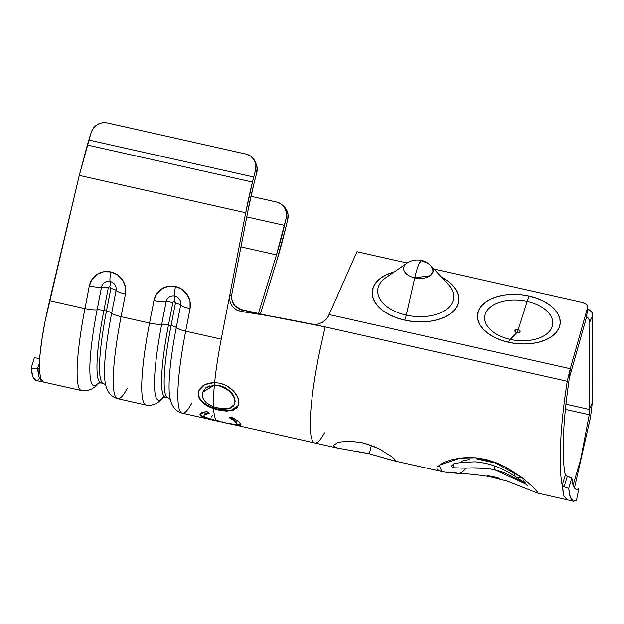 <?xml version="1.0" encoding="UTF-8"?>
<svg xmlns="http://www.w3.org/2000/svg" width="624" height="624" viewBox="0 0 624 624"><rect width="100%" height="100%" fill="white"/><g stroke="black" fill="none" stroke-linecap="round" stroke-linejoin="round"><path stroke-width="0.94" d="M436.917 468.858L438.578 470.512L441.363 471.424L393.588 460.699L369.33 453.781L371.374 445.497L369.33 453.781L337.779 448.126L333.887 446.176L333.824 445.052L337.451 442.822L340.938 441.932L350.501 441.262L362.201 442.767L368.238 444.413L379.501 449.038L391.716 456.628L394.025 458.57L395.413 460.723M233.836 304.262L231.824 299.458L231.793 294.294L229.694 295.511L231.793 294.278L247.939 210.857A80.356 11.957 -77.3 0 1 253.828 184.166A80.356 11.957 -77.3 0 1 254.927 179.782A80.356 11.957 102.7 0 0 253.828 184.166L247.939 210.857L231.793 294.278L231.699 298.74L233.095 303.007L235.81 306.61L239.538 309.137L269.794 316.056L242.307 310.066L241.028 311.438L268 315.752L325.159 326.929L319.675 351.484A103.841 15.452 102.7 0 0 312.889 441.464A103.841 15.452 102.7 0 0 314.824 443.009A103.841 15.452 -77.3 0 1 312.889 441.464A103.841 15.452 -77.3 0 1 319.675 351.484L325.159 326.929L567.255 381.295L324.839 326.859M324.659 326.82L325.159 326.929C287.594 319.012 259.553 313.849 241.028 311.438L236.769 310.034L233.181 307.304L230.669 303.576L229.507 299.239L229.687 295.534L221.239 339.167L185.679 331.18L190.055 308.56L190.016 301.345L187.231 294.622L182.13 289.396L175.484 286.471L168.308 286.291L161.694 288.881L156.64 293.857L153.933 300.448L149.557 323.068L121.072 316.672A100.448 14.953 102.7 0 0 117.671 398.697L146.156 405.101A100.448 14.953 -77.3 0 1 149.557 323.068L121.072 316.672L125.447 294.052L125.408 286.837L122.624 280.114L117.523 274.888L110.877 271.963L103.693 271.783L97.079 274.373L92.032 279.341L89.318 285.94L84.942 308.56L49.608 300.62L79.279 175.406L245.708 212.776L229.694 295.511L245.708 212.776L252.47 182.083A92.414 13.751 -77.3 0 1 253.742 177.037L88.842 140.01L91.229 132.163L79.279 175.406L245.708 212.776A92.414 13.751 -77.3 0 1 252.47 182.083L87.352 145.002L79.279 175.406L45.178 320.923L41.902 339.534L39.936 355.579L39.359 368.293L37.838 368.901L31.2 368.215L32.932 377.107L36.067 380.531L42.104 381.732L39.234 378.043L37.479 368.839L39.429 363.379L37.479 368.839L39.382 369.26L40.552 378.355L43.462 382.036L40.552 378.339L39.382 369.26L37.846 368.917L39.234 378.043L42.104 381.732L81.549 390.585A100.448 14.953 -77.3 0 1 84.942 308.56L49.608 300.62C45.981 316.228 43.407 329.199 41.902 339.534C40.084 351.788 39.242 361.374 39.359 368.293L39.343 368.425M383.939 279.146A38.165 22.558 6.3 0 0 406.279 315.12A6.7 0.998 -77.3 0 1 404.734 320.167A43.477 25.693 -173.7 0 1 372.559 296.252A43.477 25.693 -173.7 0 1 394.196 271.963L386.591 274.669L380.851 277.984L376.451 281.993L373.542 286.533L372.255 291.439L372.622 296.517L374.642 301.571L378.222 306.415L383.245 310.853L389.501 314.714L396.763 317.866L404.734 320.167A6.7 0.998 102.7 0 0 406.279 315.12L414.734 277.867L430.248 275.73L433.189 271.136L431.145 266.019A14.851 8.783 -173.7 0 1 430.248 275.73A14.851 8.783 -173.7 0 1 414.734 277.867A14.851 8.783 -173.7 0 1 406.77 263.312A14.851 8.783 6.3 0 0 414.734 277.867L406.279 315.12A38.165 22.558 6.3 0 0 446.129 309.637A38.165 22.558 6.3 0 0 448.445 284.677L431.145 266.019A14.851 8.783 -173.7 0 0 422.089 261.316A18.751 2.792 -77.3 0 0 421.504 260.465L419.063 263.726C417.542 267.228 416.107 271.939 414.734 277.867A18.751 2.792 -77.3 0 1 419.063 263.726A18.751 2.792 -77.3 0 1 421.504 260.465C424.772 261.058 427.986 262.907 431.145 266.019M508.591 342.311A41.551 24.554 6.3 0 0 558.956 328.169A41.551 24.554 6.3 0 0 529.144 296.026A18.751 2.792 102.7 0 0 527.186 301.33A34.187 20.202 -173.7 0 1 551.717 327.779A34.187 20.202 -173.7 0 1 510.276 339.417A18.751 2.792 102.7 0 0 508.591 342.311L500.963 340.103L494.029 337.1L488.046 333.403L483.249 329.168L479.825 324.535L477.898 319.706L477.547 314.855L478.78 310.167L481.556 305.822L485.761 301.993L491.244 298.826L497.788 296.439L505.144 294.926L513.022 294.341L521.126 294.715L529.144 296.026L536.765 298.225L543.707 301.228L549.682 304.925L554.479 309.169L557.911 313.794L559.837 318.63L560.188 323.482L558.956 328.169L556.179 332.514L551.967 336.336L546.491 339.511L539.947 341.897L532.592 343.411L524.714 343.988L516.61 343.621L508.591 342.311A18.751 2.792 -77.3 0 1 510.276 339.417L516.883 332.639L518.185 329.714C521.024 331.422 520.588 332.397 516.883 332.639A2.629 1.552 6.3 0 0 520.073 331.742A2.629 1.552 6.3 0 0 518.185 329.714L527.186 301.33A34.187 20.202 -173.7 0 1 551.717 327.779A34.187 20.202 -173.7 0 1 510.276 339.417A34.187 20.202 -173.7 0 1 485.745 312.967A34.187 20.202 -173.7 0 1 527.186 301.33L518.185 329.714A2.629 1.552 6.3 0 0 514.995 330.603A2.629 1.552 6.3 0 0 516.883 332.639L510.276 339.417A34.187 20.202 -173.7 0 1 485.745 312.967A34.187 20.202 -173.7 0 1 527.186 301.33A18.751 2.792 -77.3 0 1 529.144 296.026A41.551 24.554 6.3 0 0 478.78 310.167A41.551 24.554 6.3 0 0 508.591 342.311M437.564 466.744L440.419 464.342L445.208 461.916L451.589 459.763L459.342 458.172L468.101 457.47L477.649 457.961L487.508 459.865L497.18 463.102L506.236 467.376L521.781 477.446A18.751 9.071 123.6 0 1 516.321 477.126A18.751 9.071 -56.4 0 0 521.781 477.446L492.742 461.456L475.714 457.813L459.904 458.133L439.078 465.293L441.847 471.455M457.891 473.335A18.751 10.28 -86.1 0 0 465.574 468.172L453.274 467.735L453.102 464.459L451.542 465.808L451.425 466.783L454.685 467.977L465.574 468.172A18.751 10.28 93.9 0 1 457.891 473.335A18.751 10.28 93.9 0 1 455.59 472.703L448.243 472.321M485.043 460.762L491.86 462.267M421.504 260.465C413.72 258.718 407.503 262.642 406.77 263.312L385.804 277.735A38.165 22.558 6.3 0 0 406.279 315.12A38.165 22.558 6.3 0 0 444.522 310.713A38.165 22.558 6.3 0 0 450.746 287.57M461.409 461.136L469.544 459.42M453.25 464.365L453.024 464.498C452.689 463.289 460.052 462.4 475.114 461.822C492.063 463.32 503.178 468.749 516.313 477.126A18.751 9.071 123.6 0 1 514.004 473.093M472.407 468.008L465.574 468.172C475.316 467.477 484.926 467.977 494.403 469.661L487.055 468.468L472.407 468.008M494.809 466.05L494.403 469.661L494.809 466.05M487.297 475.566L495.752 477.251M563.3 493.709L562.396 486.221L564.119 486.626L567.317 476.463L565.516 475.441L571.818 478.046L573.331 486.143L576.085 489.481L578.799 488.826L576.475 500.432L573.409 501.212L570.359 497.492L568.698 488.42L562.396 486.221L568.698 488.42L571.818 478.046L567.317 476.463L564.119 486.626L562.396 486.221L563.854 495.752L566.826 499.559M574.228 487.141L573.238 486.806M38.704 379.805L35.966 380.515L33.774 378.791L32.175 374.665L31.2 368.215L34.312 357.802L39.702 358.433L34.312 357.802L31.2 368.215L37.846 368.917L39.359 368.293M586.903 308.888L591.115 311.275L592.371 313.178L592.8 315.229L592.324 402.761L590.522 417.222L589.259 414.765L580.585 459.826L573.074 485.386L580.585 459.826L589.259 414.765L589.82 321.945L592.8 315.229L592.324 402.761L589.345 409.477L565.96 404.227L589.345 409.477L589.259 414.765L565.414 409.414L589.259 414.765L590.522 417.222L574.649 487.266L590.522 417.222L592.324 402.761L589.345 409.477L589.82 321.945L589.391 319.894L586.225 316.493M562.208 485.3C557.973 464.412 560.828 421.645 567.255 381.295C560.828 421.645 557.973 464.412 562.208 485.3L565.344 475.075C561.241 456.518 563.402 418.673 568.698 383.011L567.255 381.295L570.289 368.729L587.668 307.304L587.613 305.838L586.677 304.418L582.746 302.461L433.953 269.045L582.746 302.461A6.7 3.955 -173.7 0 1 587.746 306.922A6.7 3.955 -173.7 0 1 587.668 307.304L586.599 316.969L569.221 378.394L570.289 368.729L587.668 307.304L586.599 316.969L569.221 378.394L568.698 383.011L567.255 381.295L570.289 368.729L568.698 383.011C563.402 418.673 561.241 456.518 565.344 475.075L562.208 485.3L564.119 486.626M340.938 441.932L350.501 441.262L362.201 442.767L374.096 446.566L379.501 449.038L391.716 456.628M351.273 450.52L337.779 448.126M395.242 459.927L394.454 460.855L369.33 453.781L357.1 451.433M521.781 477.446L532.873 486.821L537.771 492.328M407.191 263.032L356.959 251.753L329.066 314.558L570.289 368.729L329.066 314.558A18.751 2.792 102.7 0 0 328.349 316.29A18.751 2.792 -77.3 0 1 329.066 314.558L356.959 251.753L407.191 263.032M441.48 277.189L447.736 281.05L452.751 285.488L456.339 290.332L458.359 295.386L458.726 300.464L457.439 305.37L454.529 309.917L450.13 313.919L444.389 317.234L437.549 319.738L429.85 321.321L421.606 321.929L413.127 321.539L404.734 320.167A43.477 25.693 -173.7 0 0 454.522 309.925A43.477 25.693 -173.7 0 0 441.519 277.204M586.544 315.502L586.599 316.969A6.7 3.955 6.3 0 0 586.669 316.586L587.746 306.922M317.343 324.254L312.39 324.152L317.343 324.254L322.039 322.6L317.343 324.254M325.9 319.667L322.039 322.6L325.9 319.667L328.349 316.29L325.9 319.667M517.491 331.609L516.883 332.639C514.043 330.931 514.48 329.956 518.185 329.714L517.491 331.609M476.44 458.796A49.195 7.02 13.9 0 1 493.108 462.54L476.44 458.796M491.447 476.479L499.777 478.351M525.97 484.029L511.501 476.151L503.443 472.454L494.403 469.661L525.541 483.951M523.084 480.581L525.938 483.577M229.772 300.908L229.687 295.534L221.239 339.167A100.448 14.953 102.7 0 0 214.648 382.528L219.695 383.23L223.642 384.493L227.378 386.225L233.649 391.256L237.744 397.207L238.914 402.94L237.377 407.534L233.009 410.303L226.543 411.169L218.782 410.132L213.603 408.658A100.448 14.953 102.7 0 0 215.974 419.695A100.448 14.953 102.7 0 0 217.409 421.052L228.875 423.602L236.426 424.429L236.753 423.329L234.367 420.833L229.133 417.651L231.254 416.988L237.9 421.091L239.741 422.846L240.809 425.084L238.446 425.552M236.051 425.209L339.448 448.539M229.952 423.922L217.955 421.216A100.448 14.953 102.7 0 0 217.971 421.223A100.448 14.953 -77.3 0 1 217.955 421.216L205.6 418.197L200.608 415.888L200.031 413.93L201.076 412.815L206.747 411.466L209.258 413.174L204.851 414.258L204.032 415.093L203.978 416.021L205.382 417.3L217.409 421.052A100.448 14.953 -77.3 0 1 215.974 419.695A100.448 14.953 -77.3 0 1 213.603 408.658L207.394 405.935L202.379 402.418L199.181 398.284L198.206 393.853L199.423 389.438L202.925 385.741L208.198 383.245L214.648 382.528A100.448 14.953 -77.3 0 1 221.239 339.167L185.679 331.18A100.448 14.953 102.7 0 0 182.286 413.213L215.678 420.709M324.519 432.83A103.841 15.452 -77.3 0 1 314.824 443.009M285.979 226.824L276.775 260.77L260.341 313.989L276.775 260.77A92.414 13.751 -77.3 0 0 285.979 226.824L287.773 219.305L285.979 226.824M282.516 205.226L284.021 206.645A13.393 13.19 -46.8 0 1 287.773 219.305L286.26 217.885A13.393 13.19 133.2 0 0 276.432 202.004L250.973 196.287L276.432 202.004L281.143 204.103L284.661 207.862L286.463 212.698L286.26 217.885L284.466 225.404A80.356 11.957 -77.3 0 1 276.463 254.92L258.359 313.552L276.463 254.92L286.26 217.885L287.773 219.305L287.976 214.118L286.174 209.282L283.865 206.497M255.013 161.46L256.199 164.206A13.393 12.971 -23.4 0 1 256.823 172.419L255.637 169.673A13.393 12.971 156.6 0 0 255.013 161.46A13.393 12.971 156.6 0 0 245.981 154.058L107.266 122.905L245.981 154.058L250.676 156.133L254.163 159.83L255.902 164.588L255.637 169.673L253.742 177.037L88.842 140.01L87.352 145.002L252.47 182.083A92.414 13.751 -77.3 0 1 253.742 177.037L255.637 169.673L256.823 172.419L254.927 179.782L256.823 172.419L257.088 167.333L256.113 164.003M284.466 225.404L246.761 216.941L284.466 225.404M276.463 254.92L240.958 246.94L276.463 254.92M91.229 132.163L93.577 127.733L97.422 124.426L102.211 122.741L107.266 122.905C99.536 121.937 94.193 125.026 91.229 132.163M100.885 382.918L103.467 383.503A88.733 13.205 -77.3 0 1 106.47 311.041L103.888 310.456A6.7 1.295 11 0 0 97.118 309.777L101.501 287.157A7.55 7.316 49.4 0 1 110.191 281.525A6.7 0.998 -77.3 0 1 109.808 286.837L108.818 287.009L108.264 287.836L103.888 310.456L106.47 311.041L110.846 288.421L109.808 286.837A1.342 1.303 -130.6 0 0 108.264 287.836L103.888 310.456A88.733 13.205 102.7 0 0 100.885 382.918L98.085 383.253M81.284 390.515A100.448 14.953 102.7 0 1 84.942 308.56A12.051 2.332 -169 0 0 97.118 309.777A92.914 13.829 -77.3 0 0 98.389 383.097A92.914 13.829 -77.3 0 1 97.118 309.777L101.501 287.157A6.7 1.295 -169 0 1 108.264 287.836A6.7 1.295 11 0 0 101.501 287.157A12.051 2.332 -169 0 1 89.318 285.94L84.942 308.56A12.051 2.332 11 0 0 97.118 309.777A6.7 1.295 -169 0 1 103.888 310.456A88.733 13.205 102.7 0 0 100.651 382.855M110.846 288.421A1.342 1.303 -130.6 0 0 109.808 286.837A6.7 0.998 102.7 0 0 110.191 281.525A7.55 7.316 49.4 0 1 116.064 290.433A6.7 1.295 11 0 0 110.846 288.421A6.7 1.295 -169 0 1 116.064 290.433L111.68 313.053A6.7 1.295 11 0 0 106.47 311.041L110.846 288.421M103.233 383.432A88.733 13.205 -77.3 0 1 106.47 311.041A6.7 1.295 -169 0 1 111.68 313.053A92.914 13.829 102.7 0 0 105.144 382.34A92.914 13.829 102.7 0 1 111.68 313.053A12.051 2.332 11 0 0 121.072 316.672L125.447 294.052A18.72 18.158 -130.6 0 0 110.877 271.963A18.72 18.158 -130.6 0 0 89.318 285.94A12.051 2.332 11 0 0 101.501 287.157A7.55 7.316 49.4 0 1 110.191 281.525A12.051 1.794 -77.3 0 1 110.877 271.963A12.051 1.794 102.7 0 0 110.191 281.525A7.55 7.316 49.4 0 1 116.064 290.433A12.051 2.332 11 0 0 125.447 294.052A12.051 2.332 -169 0 1 116.064 290.433L111.68 313.053A12.051 2.332 -169 0 0 121.072 316.672A100.448 14.953 -77.3 0 0 117.406 398.627A100.448 14.953 -77.3 0 0 127.241 388.495M165.493 397.426L168.082 398.011A88.733 13.205 -77.3 0 1 171.077 325.549L168.496 324.971A6.7 1.295 11 0 0 161.733 324.285L166.109 301.665A7.55 7.316 49.4 0 1 174.798 296.033A6.7 0.998 -77.3 0 1 174.416 301.345L173.425 301.517L172.871 302.351L168.496 324.971L171.077 325.549L175.461 302.929L174.416 301.345A1.342 1.303 -130.6 0 0 172.871 302.351L168.496 324.971A88.733 13.205 102.7 0 0 165.493 397.426L162.692 397.761M145.891 405.023A100.448 14.953 102.7 0 1 149.557 323.068A12.051 2.332 -169 0 0 161.733 324.285A92.914 13.829 -77.3 0 0 163.004 397.605A92.914 13.829 -77.3 0 1 161.733 324.285L166.109 301.665A6.7 1.295 -169 0 1 172.871 302.351A6.7 1.295 11 0 0 166.109 301.665A12.051 2.332 -169 0 1 153.933 300.448L149.557 323.068A12.051 2.332 11 0 0 161.733 324.285A6.7 1.295 -169 0 1 168.496 324.971A88.733 13.205 102.7 0 0 165.259 397.363M175.461 302.929A1.342 1.303 -130.6 0 0 174.416 301.345A6.7 0.998 102.7 0 0 174.798 296.033A7.55 7.316 49.4 0 1 180.671 304.941A6.7 1.295 11 0 0 175.461 302.929A6.7 1.295 -169 0 1 180.671 304.941L176.296 327.561A6.7 1.295 11 0 0 171.077 325.549L175.461 302.929M167.848 397.94A88.733 13.205 -77.3 0 1 171.077 325.549A6.7 1.295 -169 0 1 176.296 327.561A92.914 13.829 102.7 0 0 169.751 396.848A92.914 13.829 102.7 0 1 176.296 327.561A12.051 2.332 11 0 0 185.679 331.18L190.055 308.56A18.72 18.158 -130.6 0 0 175.484 286.471A18.72 18.158 -130.6 0 0 153.933 300.448A12.051 2.332 11 0 0 166.109 301.665A7.55 7.316 49.4 0 1 174.798 296.033A12.051 1.794 -77.3 0 1 175.484 286.471A12.051 1.794 102.7 0 0 174.798 296.033A7.55 7.316 49.4 0 1 180.671 304.941A12.051 2.332 11 0 0 190.055 308.56A12.051 2.332 -169 0 1 180.671 304.941L176.296 327.561A12.051 2.332 -169 0 0 185.679 331.18A100.448 14.953 -77.3 0 0 182.021 413.135A100.448 14.953 -77.3 0 0 191.857 403.003M586.654 316.75A6.7 5.312 23.9 0 1 589.82 321.945L592.8 315.229A6.7 5.312 -156.1 0 0 587.512 309.044M235.217 306.01L242.307 310.066L241.028 311.438L235.942 309.559L231.98 305.846M211.169 417.191L212.901 415.233M200.117 413.735L199.976 415.077L200 414.016L206.747 411.466L209.258 413.174L204.009 415.163L203.978 416.021C205.117 417.713 209.594 419.39 217.409 421.052L222.55 422.222C232.619 424.811 237.354 425.178 236.753 423.329L236.917 422.698L234.53 420.217L229.304 417.043C233.649 419.375 236.192 421.255 236.917 422.698L236.753 423.329C236.028 421.886 233.493 419.991 229.133 417.651L231.254 416.988C236.894 420.038 240.053 422.448 240.724 424.219L240.809 425.092L235.895 425.178L236.051 424.523L240.778 424.733M236.582 423.782L236.753 423.329M217.409 421.052L217.558 420.397M204.134 414.695L208.588 412.721L205.015 413.634L204.196 414.469M240.973 424.445L240.326 424.913L236.051 424.523L235.895 425.178L222.799 422.3L222.947 421.645L222.799 422.3L217.955 421.216L218.104 420.56L217.955 421.216C207.488 419.234 201.497 417.183 199.976 415.077L200.14 414.437L201.841 416.021L205.85 417.573M200.195 413.299L200.14 414.437M198.736 391.248L198.377 393.354C198.884 399.797 204.017 404.711 213.775 408.088L218.962 409.555L218.782 410.132L213.603 408.658L213.775 408.088L213.603 408.658C203.806 405.257 198.674 400.327 198.206 393.853L198.9 390.585L204.656 384.68L214.648 382.528L219.695 383.23C230.552 385.445 239.522 395.749 238.914 402.94L238.298 405.826L231.215 410.779L218.782 410.132L218.962 409.555L231.309 410.225L238.43 405.405M214.648 382.528L214.539 385.016L214.82 382.13M198.986 390.359L198.206 393.853L198.674 395.593L199.352 397.761L202.558 401.872L207.581 405.382L213.775 408.088L213.689 406.232L213.775 408.088L218.962 409.555L226.723 410.6L233.189 409.757L235.685 408.626L237.557 407.004L238.61 404.906M203.408 390.803L205.795 387.847L209.726 385.905M202.995 391.833L214.539 385.016L202.894 392.098L202.184 394.633C202.418 399.727 206.201 403.775 213.517 406.786L218.681 408.361L228.665 408.759L234.359 404.563L234.936 402.113C234.554 394.735 229.375 389.36 219.414 386.006L214.367 385.429L214.539 385.016L217.051 385.148L222.799 386.669L225.904 388.058L231.005 392.114L234.172 396.942L235.115 401.622L234.679 403.627M213.517 406.786L221.918 408.884L224.999 409.149L230.209 408.291L233.696 405.896L235.115 401.622L233.992 397.426L230.849 392.574L225.74 388.479L219.414 386.006L219.586 385.593L219.414 386.006L214.367 385.429A100.448 14.953 102.7 0 0 213.517 406.786A100.448 14.953 -77.3 0 1 214.367 385.437L209.555 386.334L205.624 388.292L203.237 391.271L202.184 394.633L202.972 398.159L205.124 401.505L208.861 404.414L213.517 406.786L213.689 406.232M214.539 385.016L219.586 385.593C229.624 389.072 234.803 394.415 235.115 401.622L234.437 404.329M568.698 488.42L569.673 495.175L571.327 499.489L573.604 501.259L576.475 500.432L578.799 488.826L576.248 489.52L574.205 487.929L572.715 484.076L571.818 478.046L568.698 488.42M441.363 471.424C443.204 472.033 448.695 472.664 457.852 473.327C467.524 473.71 478.054 474.802 489.442 476.603L507.211 481.112L537.186 492.944L573.409 501.212M516.313 477.126C525.946 483.701 527.912 486.158 527.428 485.644M103.467 383.503L105.862 385M81.549 390.585L86.346 390.827L91.588 389.165L95.105 386.716L98.498 383.05M104.988 381.295C106.369 391.006 110.596 396.809 117.671 398.697M168.082 398.011L170.469 399.508M146.156 405.101L150.961 405.335L156.195 403.673L159.713 401.224L163.114 397.558M169.595 395.803C170.976 405.522 175.204 411.325 182.286 413.213M204.173 414.539L204.009 415.163M234.359 404.563L234.546 404.032M202.894 392.098L203.057 391.646"/></g></svg>
